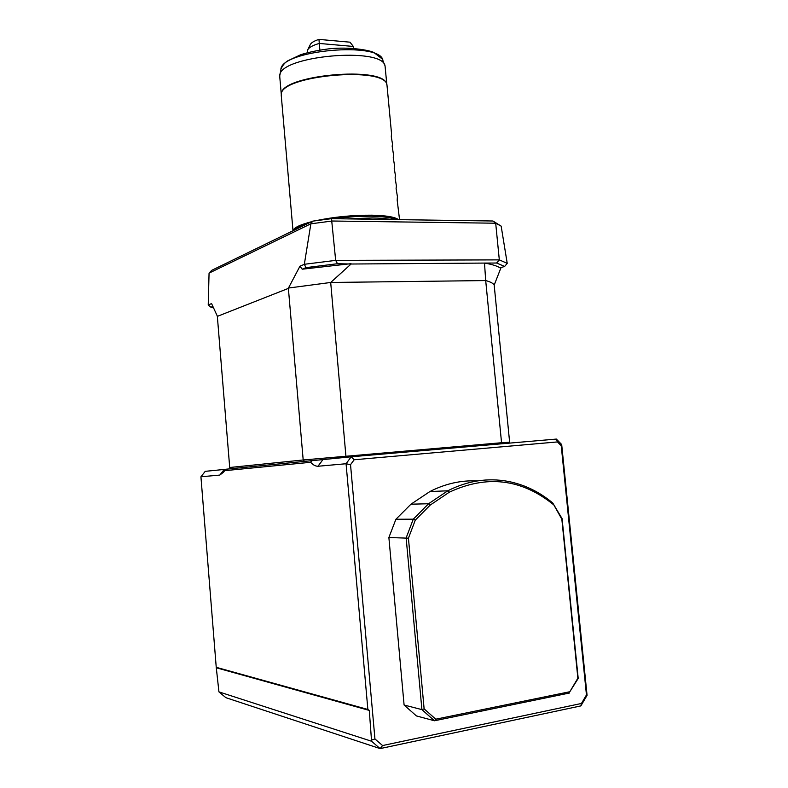 <?xml version="1.0" encoding="UTF-8"?>
<svg xmlns="http://www.w3.org/2000/svg" width="788" height="788" viewBox="0 0 788 788"><rect width="100%" height="100%" fill="white"/><g stroke="black" fill="none" stroke-linecap="round" stroke-linejoin="round"><path stroke-width="1.18" d="M353.615 48.383L353.339 46.443L349.98 42.178L318.963 39.4C313.88 41.006 310.915 42.877 310.078 44.995L307.901 49.467M318.963 39.4L319.288 43.448C312.511 45.349 308.581 47.625 307.497 50.284L307.359 51.486M353.516 48.383L353.339 46.443L319.288 43.448L319.879 50.038M386.839 84.621L385.086 66.33C383.884 46.354 278.716 55.741 279.789 75.727L279.779 76.997M386.691 84.227C384.337 65.453 280.282 75.077 281.365 93.959M281.267 95.653L281.277 94.501C280.016 75.343 386.1 65.877 386.977 85.074L391.528 133.527L391.291 136.846L392.503 143.997L392.168 146.263L393.478 154.478L393.251 157.915L394.453 164.978L394.236 168.474L395.438 175.478L395.113 177.921L396.413 185.998L396.098 188.509L397.398 196.537L397.191 200.221L399.546 219.645M315.633 220.758C333.787 216.927 352.571 215.065 371.985 215.183C386.11 215.508 394.965 216.986 398.551 219.635M293.057 230.717C293.757 227.752 299.903 224.757 311.487 221.733M397.122 219.616C392.936 217.38 384.485 216.119 371.769 215.853C357.407 215.695 342.593 216.818 327.335 219.212M308.256 223.309C300.277 225.644 295.53 227.949 294.032 230.244M304.335 264.285L305.961 267.634L302.208 269.201L299.962 266.186L288.447 288.044L330.704 282.468L351.084 264.019L484.689 263.074C492.116 264.394 497.248 265.999 500.065 267.89L504.635 266.442L507.226 263.35L501.158 226.136L495.691 223.221L332.152 221.014L310.866 223.812L304.335 264.285L335.668 260.375L499.316 259.882L495.691 223.221L492.943 221.004L331.502 218.66L312.718 221.142L211.696 270.353L209.066 273.111L208.229 304.946L210.938 307.221L213.41 307.911M212.77 306.453L210.938 307.221M351.084 264.019L337.5 263.724L335.668 260.375L331.502 218.66M501.158 226.136L492.943 221.004M209.066 273.111L310.866 223.802L312.718 221.142M337.5 263.724L305.961 267.634M208.259 304.986L211.568 303.577L217.321 316.106L229.712 467.501L303.193 459.975L304.454 461.394L231.229 468.702L229.712 467.501M299.962 266.186L304.286 264.354M351.024 263.665L302.208 269.201M504.635 266.442L496.598 263.025L484.689 263.074M507.226 263.35L499.316 259.882L496.598 263.025M217.311 316.382L288.378 288.388L303.193 459.975L501.552 442.728L500.843 443.752M346.011 457.296L330.694 282.468L485.694 280.567L484.521 263.409M508.841 443.171L509.629 442.235L494.184 285.089C493.347 283.375 490.52 281.868 485.694 280.558L501.552 442.728L509.275 442.275M494.184 285.089L501.04 267.575M231.229 468.702L225.732 469.254L223.516 472.209L219.793 475.085L200.93 476.779L216.237 667.308L218.936 691.874L371.572 741.242L380.102 748.6L225.88 697.685L218.936 691.874M225.693 469.293L205.235 471.342L200.93 476.779M311.713 460.665L310.669 462.29C313.023 464.93 315.456 466.25 317.968 466.26L322.952 459.601L304.454 461.394M310.669 462.29L224.472 470.692M371.572 741.242L369.286 710.421L367.868 709.466L216.237 667.308M367.868 709.466L346.07 463.738L317.968 466.26M369.286 710.421L216.73 667.889M561.686 444.531L587.07 695.331L586.459 694.937L561.243 445.801L561.686 444.531L556.358 439.074L351.192 456.784L354.157 459.759L350.532 464.684L346.07 463.738L351.192 456.784L322.952 459.601M587.07 695.331L580.864 705.91L380.102 748.6L382.574 745.546L581.445 703.467L586.459 694.937M371.916 739.981L374.94 738.947L382.574 745.546M350.532 464.684L374.94 738.947M556.358 439.074L557.471 441.93L354.157 459.759M561.243 445.801L557.471 441.93M580.864 705.91L581.445 703.467M552.831 504.123C521.055 478.769 486.551 474.8 449.298 492.204L430.169 505.108L415.296 520.119L408.43 538.184L424.121 708.855L435.764 719.198L569.832 691.726L577.87 678.202L561.844 519.193L552.762 503.02L562.09 518.632L578.205 678.438L569.832 691.726M415.296 520.119L413.276 519.174L428.554 503.749L447.801 490.796C467.54 480.739 487.654 477.607 508.112 481.399C524.503 484.61 539.386 491.82 552.762 503.02M430.169 505.108L428.554 503.749L410.962 504.192L395.911 519.253L388.878 537.524L404.096 705.024L416.419 715.928L434.464 720.764L421.905 709.614L406.145 537.899L413.276 519.174L395.911 519.253M449.298 492.204L447.801 490.796L429.913 491.545L410.962 504.192M561.844 519.193L562.09 518.632M435.764 719.198L434.464 720.764L569.547 693.007M424.121 708.855L421.905 709.614L404.096 705.024M408.43 538.184L388.878 537.524M477.351 480.926C461.108 480.138 445.299 483.684 429.913 491.545M384.613 65.069L382.938 60.656C381.648 41.035 279.917 50.117 280.883 69.768L279.907 75.087M391.094 219.527C386.248 218.581 379.964 218.049 372.241 217.921L347.242 218.887M219.793 475.085L224.216 469.451M307.35 51.338L307.468 52.668M382.229 58.992L374.005 52.599C370.094 50.353 349.921 46.541 328.773 48.856C318.056 50.255 308.778 52.175 300.918 54.628L287.778 60.814C284.921 62.557 282.685 65.256 281.06 68.901M279.75 76.692L281.286 94.373M281.247 95.358L292.998 230.746M295.51 229.515C295.47 228.875 298.947 227.19 305.921 224.442M332.92 218.68L356.087 216.473L371.089 216.178C387.341 216.493 394.384 218.739 395.674 219.596M508.506 443.201L509.304 442.235"/></g></svg>
